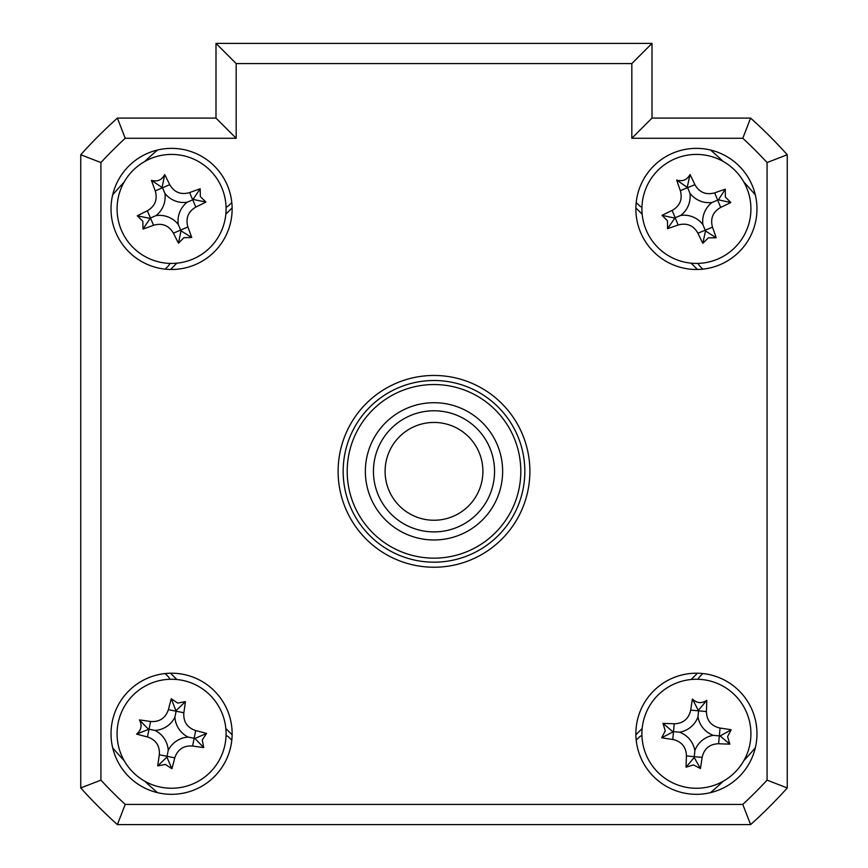 <?xml version="1.0" encoding="UTF-8"?>
<svg xmlns="http://www.w3.org/2000/svg" width="868" height="868" viewBox="0 0 868 868"><rect width="100%" height="100%" fill="white"/><g stroke="black" fill="none" stroke-linecap="round" stroke-linejoin="round"><path stroke-width="1.3" d="M710.501 792.658A423.909 423.909 0 0 0 723.337 781.157M743.811 760.683A423.909 423.909 0 0 0 755.312 747.847M112.688 747.847A423.909 423.909 0 0 0 124.189 760.683M144.663 781.157A423.909 423.909 0 0 0 157.499 792.658M157.499 150.023A423.909 423.909 0 0 0 144.663 161.535M124.189 182.009A423.909 423.909 0 0 0 112.688 194.844M755.312 194.844A423.909 423.909 0 0 0 743.811 182.009M723.337 161.535A423.909 423.909 0 0 0 710.501 150.023M111.028 208.928A60.554 60.554 0 0 0 171.582 269.481A60.554 60.554 0 0 0 232.136 208.928A60.554 60.554 0 0 0 171.582 148.363A60.554 60.554 0 0 0 111.028 208.928M111.028 733.764A60.554 60.554 0 0 0 171.582 794.318A60.554 60.554 0 0 0 232.136 733.764A60.554 60.554 0 0 0 171.582 673.21A60.554 60.554 0 0 0 111.028 733.764M635.864 733.764A60.554 60.554 0 0 0 696.418 794.318A60.554 60.554 0 0 0 756.972 733.764A60.554 60.554 0 0 0 696.418 673.21A60.554 60.554 0 0 0 635.864 733.764M635.864 208.928A60.554 60.554 0 0 0 696.418 269.481A60.554 60.554 0 0 0 756.972 208.928A60.554 60.554 0 0 0 696.418 148.363A60.554 60.554 0 0 0 635.864 208.928M338.119 471.346A95.881 95.881 0 0 0 434 567.227A95.881 95.881 0 0 0 529.881 471.346A95.881 95.881 0 0 0 434 375.464A95.881 95.881 0 0 0 338.119 471.346M125.209 138.272L117.397 118.091A474.373 474.373 0 0 0 80.746 154.743A474.373 474.373 0 0 1 117.397 118.091L215.991 118.091L215.991 43.4L652.009 43.4L631.828 63.581L236.172 63.581L236.172 138.272L125.209 138.272A454.181 454.181 0 0 0 100.927 162.555L100.927 780.137A454.181 454.181 0 0 0 125.209 804.419L117.397 824.6A474.373 474.373 0 0 1 80.746 787.949L80.746 154.743L100.927 162.555M125.209 804.419L742.791 804.419A454.181 454.181 0 0 0 767.073 780.137L767.073 162.555A454.181 454.181 0 0 0 742.791 138.272L631.828 138.272L652.009 118.091L750.603 118.091A474.373 474.373 0 0 1 787.254 154.743L787.254 787.949A474.373 474.373 0 0 1 750.603 824.6L117.397 824.6A474.373 474.373 0 0 1 80.746 787.949L100.927 780.137M652.009 43.4L652.009 118.091M215.991 118.091L236.172 138.272M215.991 43.4L236.172 63.581M742.791 804.419L750.603 824.6A474.373 474.373 0 0 0 787.254 787.949L767.073 780.137M767.073 162.555L787.254 154.743A474.373 474.373 0 0 0 750.603 118.091L742.791 138.272M231.799 202.515L229.174 205.141A10.091 10.091 0 0 1 226.06 207.257M169.911 263.405A10.091 10.091 0 0 1 167.795 266.519L165.17 269.145M165.17 673.546L167.795 676.172A10.091 10.091 0 0 1 169.911 679.286M226.06 735.424A10.091 10.091 0 0 1 229.174 737.55L231.799 740.176M636.201 740.176L638.826 737.55A10.091 10.091 0 0 1 641.94 735.424M698.089 679.286A10.091 10.091 0 0 1 700.205 676.172L702.83 673.546M702.83 269.145L700.205 266.519A10.091 10.091 0 0 1 698.089 263.405M641.94 207.257A10.091 10.091 0 0 1 638.826 205.141L636.201 202.515M232.136 207.886L225.832 214.19M176.844 263.178L170.551 269.471M697.449 269.471L691.156 263.178M642.168 214.19L635.864 207.886M635.864 734.795L642.168 728.491M691.156 679.514L697.449 673.21M170.551 673.21L176.844 679.514M225.832 728.491L232.136 734.795M365.363 471.346A68.637 68.637 0 0 1 434 402.709A68.637 68.637 0 0 1 502.637 471.346A68.637 68.637 0 0 1 434 539.972A68.637 68.637 0 0 1 365.363 471.346M347.2 471.346A86.8 86.8 0 0 0 434 558.146A86.8 86.8 0 0 0 520.8 471.346A86.8 86.8 0 0 0 434 384.546A86.8 86.8 0 0 0 347.2 471.346M524.836 471.346A90.836 90.836 0 0 1 434 562.182A90.836 90.836 0 0 1 343.164 471.346A90.836 90.836 0 0 1 434 380.51A90.836 90.836 0 0 1 524.836 471.346M693.521 764.925L686.056 767.182A137.903 38.008 -84.7 0 1 686.447 755.941C686.121 746.968 681.564 741.478 672.776 739.471A137.903 38.008 -174.7 0 1 661.666 737.778L665.257 730.867L663 723.402A137.903 38.008 5.3 0 1 674.23 723.793C683.214 723.467 688.704 718.91 690.711 710.122A137.903 38.008 -84.7 0 1 692.404 699.011C696.841 703.308 701.626 703.764 706.78 700.346A137.903 38.008 95.3 0 1 706.389 711.576C706.715 720.559 711.272 726.049 720.06 728.057A137.903 38.008 5.3 0 1 731.171 729.749L727.579 736.661L729.836 744.126A137.903 38.008 -174.7 0 1 718.606 743.735C709.623 744.06 704.132 748.617 702.125 757.406A137.903 38.008 95.3 0 1 700.433 768.516L693.521 764.925M694.845 750.646A23.794 23.794 0 0 1 713.301 735.337A23.794 23.794 0 0 1 697.991 716.881A23.794 23.794 0 0 1 679.535 732.191A23.794 23.794 0 0 1 694.845 750.646L694.216 757.482L686.056 767.182M642.146 728.708A54.5 54.5 0 0 0 691.373 788.035A54.5 54.5 0 0 0 750.69 738.809A54.5 54.5 0 0 0 701.474 679.492A54.5 54.5 0 0 0 642.146 728.708M729.836 744.126L720.136 735.966L731.171 729.749M720.136 735.966L719.333 735.89L718.606 743.735M713.301 735.337L719.333 735.89L720.06 728.057M694.216 757.482L700.433 768.516M679.535 732.191L673.503 731.626L672.776 739.471M661.666 737.778L673.503 731.626L674.23 723.793M672.7 731.55L663 723.402M697.991 716.881L698.556 710.849L690.711 710.122M692.404 699.011L698.556 710.849L706.389 711.576M698.621 710.046L706.78 700.346M160.83 787.189A54.5 54.5 0 0 0 225.007 744.516A54.5 54.5 0 0 0 182.334 680.328A54.5 54.5 0 0 0 118.146 723.011A54.5 54.5 0 0 0 160.83 787.189M177.756 703.091L185.405 701.626A137.903 38.008 101.4 0 1 183.842 712.758C183.213 721.72 187.162 727.655 195.691 730.585A137.903 38.008 11.4 0 1 206.562 733.438L202.255 739.937L203.72 747.587A137.903 38.008 -168.6 0 1 192.588 746.024C183.625 745.395 177.69 749.344 174.761 757.872A137.903 38.008 101.4 0 1 171.907 768.744L165.408 764.437L157.748 765.901A137.903 38.008 -78.6 0 1 159.321 754.769C159.951 745.807 156.001 739.872 147.473 736.943A137.903 38.008 -168.6 0 1 136.591 734.078C141.343 730.129 142.298 725.409 139.444 719.93A137.903 38.008 11.4 0 1 150.576 721.503C159.538 722.133 165.473 718.183 168.403 709.655A137.903 38.008 -78.6 0 1 171.256 698.773L177.756 703.091M188.204 737.106A23.794 23.794 0 0 1 174.924 717.142A23.794 23.794 0 0 1 154.96 730.422A23.794 23.794 0 0 1 168.24 750.386A23.794 23.794 0 0 1 188.204 737.106L194.931 738.462L203.72 747.587M157.748 765.901L166.884 757.113L171.907 768.744M166.884 757.113L167.047 756.321L159.321 754.769M168.24 750.386L167.047 756.321L174.761 757.872M154.96 730.422L149.025 729.218L147.473 736.943M136.591 734.078L149.025 729.218L150.576 721.503M148.233 729.066L139.444 719.93M174.924 717.142L176.117 711.207L168.403 709.655M171.256 698.773L176.117 711.207L183.842 712.758M176.28 710.415L185.405 701.626M194.931 738.462L206.562 733.438M183.94 237.669L178.472 243.224A137.903 38.008 -113.3 0 1 173.437 233.177C168.859 225.452 162.229 222.805 153.549 225.246A137.903 38.008 156.7 0 1 142.981 229.076L142.829 221.286L137.285 215.817A137.903 38.008 -23.3 0 1 147.332 210.783C155.057 206.204 157.705 199.575 155.263 190.895A137.903 38.008 -113.3 0 1 151.433 180.327C157.379 181.987 161.806 180.088 164.692 174.62A137.903 38.008 66.7 0 1 169.727 184.678C174.305 192.403 180.935 195.05 189.615 192.598A137.903 38.008 -23.3 0 1 200.183 188.779L200.334 196.569L205.879 202.038A137.903 38.008 156.7 0 1 195.832 207.072C188.106 211.651 185.459 218.28 187.9 226.96A137.903 38.008 66.7 0 1 191.73 237.528L183.94 237.669M178.276 224.508A23.794 23.794 0 0 1 187.162 202.233A23.794 23.794 0 0 1 164.887 193.347A23.794 23.794 0 0 1 156.001 215.622A23.794 23.794 0 0 1 178.276 224.508L180.989 230.812L178.472 243.224M121.509 230.454A54.5 54.5 0 0 0 193.108 259A54.5 54.5 0 0 0 221.655 187.401A54.5 54.5 0 0 0 150.055 158.855A54.5 54.5 0 0 0 121.509 230.454M156.001 215.622L150.435 218.009L153.549 225.246M142.981 229.076L150.435 218.009L147.332 210.783M149.697 218.335L137.285 215.817M164.887 193.347L162.49 187.781L155.263 190.895M151.433 180.327L162.49 187.781L169.727 184.678M162.175 187.043L164.692 174.62M187.162 202.233L192.718 199.835L189.615 192.598M200.183 188.779L192.718 199.835L195.832 207.072M193.466 199.521L205.879 202.038M180.989 230.812L191.73 237.528M708.364 237.843L702.82 243.322A137.903 38.008 -112.4 0 1 697.926 233.199C693.467 225.409 686.87 222.675 678.158 224.986A137.903 38.008 157.6 0 1 667.535 228.664L667.503 220.873L662.024 215.329A137.903 38.008 -22.4 0 1 672.147 210.436C679.937 205.966 682.671 199.38 680.349 190.667A137.903 38.008 -112.4 0 1 676.671 180.045C682.606 181.781 687.055 179.947 690.017 174.533A137.903 38.008 67.6 0 1 694.91 184.656C699.369 192.446 705.966 195.181 714.679 192.859A137.903 38.008 -22.4 0 1 725.301 189.181L725.344 196.982L730.813 202.526A137.903 38.008 157.6 0 1 720.69 207.419C712.899 211.879 710.165 218.476 712.487 227.188A137.903 38.008 67.6 0 1 716.165 237.81L708.364 237.843M702.896 224.595A23.794 23.794 0 0 1 712.096 202.45A23.794 23.794 0 0 1 689.941 193.249A23.794 23.794 0 0 1 680.751 215.405A23.794 23.794 0 0 1 702.896 224.595L705.51 230.942L702.82 243.322M646.042 229.738A54.5 54.5 0 0 0 717.228 259.293A54.5 54.5 0 0 0 746.795 188.117A54.5 54.5 0 0 0 675.608 158.551A54.5 54.5 0 0 0 646.042 229.738M730.813 202.526L718.433 199.835L725.301 189.181M718.433 199.835L717.684 200.139L720.69 207.419M712.096 202.45L717.684 200.139L714.679 192.859M705.51 230.942L716.165 237.81M680.751 215.405L675.152 217.716L678.158 224.986M667.535 228.664L675.152 217.716L672.147 210.436M674.403 218.02L662.024 215.329M689.941 193.249L687.63 187.662L680.349 190.667M676.671 180.045L687.63 187.662L694.91 184.656M687.326 186.913L690.017 174.533M385.099 471.346A48.901 48.901 0 0 0 434 520.247A48.901 48.901 0 0 0 482.901 471.346A48.901 48.901 0 0 0 434 422.445A48.901 48.901 0 0 0 385.099 471.346M494.554 471.346A60.554 60.554 0 0 1 434 531.9A60.554 60.554 0 0 1 373.446 471.346A60.554 60.554 0 0 1 434 410.781A60.554 60.554 0 0 1 494.554 471.346M631.828 138.272L631.828 63.581M686.447 755.941L702.125 757.406M192.588 746.024L195.691 730.585M187.9 226.96L173.437 233.177M697.926 233.199L712.487 227.188"/></g></svg>
